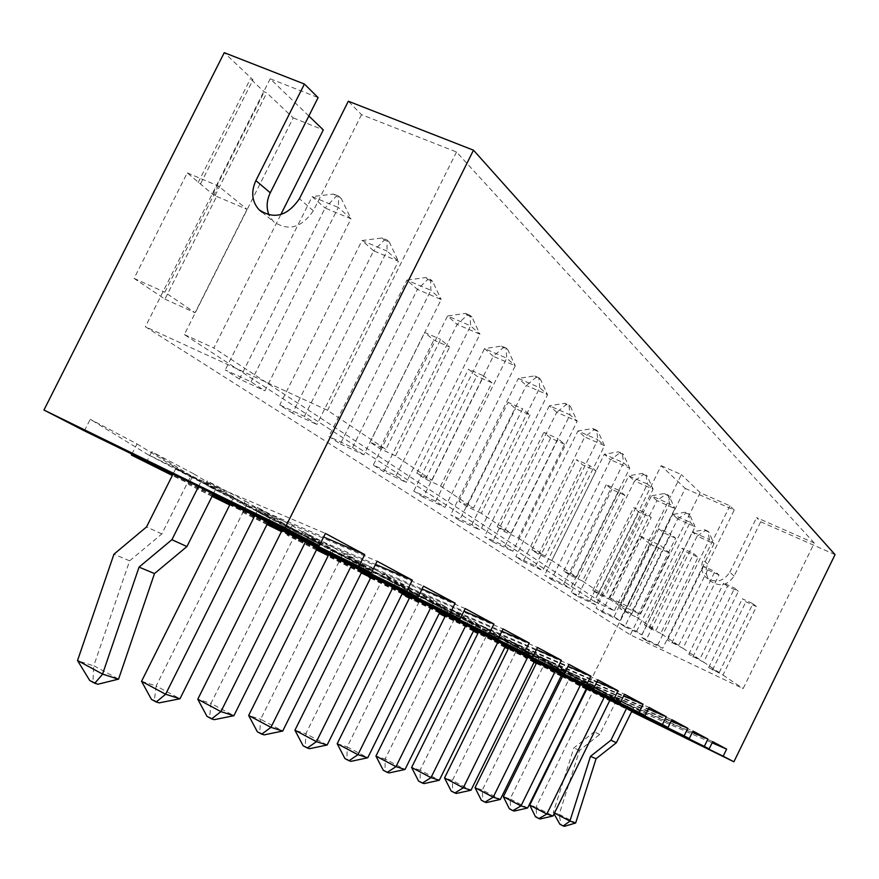 <?xml version="1.0" encoding="UTF-8"?>
<svg xmlns="http://www.w3.org/2000/svg" width="879" height="879" viewBox="0 0 879 879"><rect width="100%" height="100%" fill="white"/><g stroke="black" fill="none" stroke-linecap="round" stroke-linejoin="round"><path stroke-width="0.66" stroke-dasharray="4.39 3.3" d="M586.073 689.147L573.163 682.5L576.536 675.654L559.308 666.568L597.555 689.685L631.375 706.266L712.704 741.645M631.66 711.561L586.623 689.433M631.792 711.309L586.743 689.18M586.194 688.905L573.163 682.5M586.425 689.334L685.224 488.427L661.173 465.694L594.336 601.434L184.337 334.547L293.223 117.885L266.755 92.866L264.216 91.855L250.405 78.824L252.976 79.835L224.244 52.674M215.201 195.303L212.674 194.237L187.26 172.899L134.08 278.412L164.944 299.146L216.63 196.446L215.201 195.303L266.755 92.866M200.676 183.656L252.976 79.835M84.417 430.864L90.251 419.272L147.672 454.454L199.214 479.56L325.417 533.432M131.883 454.069L136.992 443.906L90.251 419.272M146.233 462.695L151.748 451.696L206.939 485.439L256.371 509.545L377.113 561.231M212.07 496.327L188.524 484.472L193.83 473.88L151.748 451.696M201.917 491.361L207.158 480.901L260.25 513.325L307.738 536.487L423.458 586.139M266.974 524.488L240.198 511.073L245.241 500.986L207.158 480.901M252.35 517.324L257.327 507.359L308.485 538.541L354.138 560.835L465.222 608.598M316.473 549.891L287.158 535.245L291.96 525.62L257.327 507.359M298.234 540.959L302.98 531.421L352.314 561.45L396.286 582.942L503.063 628.935M361.313 572.91L330.021 557.319L334.613 548.1L302.98 531.421M340.162 562.538L344.7 553.418L392.32 582.37L434.72 603.104L537.498 647.46M369.598 576.965L373.696 568.702L344.7 553.418M402.121 593.863L370.488 578.151M378.618 582.337L382.958 573.591L428.985 601.544L469.913 621.563L568.977 664.381M405.702 595.621L409.647 587.666L382.958 573.591M439.423 613.026L409.372 598.17M414.02 600.566L418.184 592.16L462.717 619.179L502.261 638.539L597.874 679.906M439.181 613.52L442.818 605.159L418.184 592.16M473.66 630.617L445.027 616.531M446.719 617.399L450.718 609.323L493.844 635.451L532.092 654.185L624.475 694.212M473.396 631.133L469.65 629.21L473.539 621.343L450.718 609.323M477.011 633.001L480.868 625.211L522.653 650.515L559.703 668.666L649.043 707.43M504.909 647.362L498.305 643.966L502.052 636.385L480.868 625.211M505.161 647.493L508.864 639.978L549.408 664.513L585.315 682.104L671.82 719.67M534.047 662.305L524.983 657.701L528.598 650.372L508.864 639.978M531.366 660.986L534.948 653.723L574.317 677.533L609.147 694.597L692.982 731.042M561.055 676.138L549.88 670.512L553.363 663.436L534.948 653.723M555.847 673.589L559.308 666.568M609.828 597.907L640.22 536.157L650.273 544.222L620.376 604.994L609.828 597.907L629.54 607.191L660.03 545.178L669.798 553.133L639.813 614.146L629.54 607.191M576.536 675.654L613.992 698.278L647.087 714.506L712.122 742.821M835.05 554.638L760.709 521.785L756.588 517.588L814.273 543.046L743.14 688.565L630.32 634.847L145.376 326.746L327.537 410.35L385.87 449.4L440.632 339.371L449.641 346.985L433.797 340.118L424.645 332.438L440.632 339.371M685.224 488.427L734.196 510.073L707.716 564.043C704.991 570.405 705.881 576.031 710.364 580.931C719.516 587.271 727.438 585.645 734.119 576.053L760.709 521.785M613.992 698.278L597.555 689.685M609.938 700.156L586.908 688.85M586.359 688.576L562.395 676.797M609.993 700.036L586.963 688.729M586.414 688.455L562.45 676.687M561.11 676.028L549.88 670.512M553.363 663.436L591.897 686.719L625.958 703.42L692.366 732.306M591.897 686.719L574.317 677.533M586.59 688.103L562.626 676.336M561.285 675.676L536.289 663.403M586.645 687.982L562.681 676.215M561.34 675.555L536.355 663.282M534.113 662.173L524.983 657.701M528.598 650.372L568.252 674.358L603.346 691.553L671.149 721.033M568.252 674.358L549.408 664.513M561.527 675.171L536.542 662.898M534.3 661.799L508.194 648.977M561.593 675.028L536.608 662.766M534.366 661.667L508.26 648.845M504.975 647.23L498.305 643.966M502.052 636.385L542.903 661.107L579.085 678.83L648.328 708.892M542.903 661.107L522.653 650.515M534.564 661.25L508.469 648.438M505.172 646.823L477.868 633.418M534.641 661.107L508.534 648.295M505.249 646.68L477.934 633.276M473.44 631.067L469.65 629.21M473.539 621.343L515.654 646.856L552.99 665.15L623.683 695.805M515.654 646.856L493.844 635.451M505.469 646.23L478.154 632.825M505.546 646.076L478.231 632.671M473.737 630.463L445.093 616.41M442.818 605.159L486.285 631.507L524.851 650.383L597.017 681.643M486.285 631.507L462.717 619.179M473.979 629.979L445.334 615.926M474.056 629.803L445.411 615.761M439.511 612.861L409.405 598.094M409.647 587.666L454.542 614.904L494.416 634.418L568.054 666.271M454.542 614.904L428.985 601.544M439.775 612.322L409.669 597.566M439.863 612.136L409.757 597.379M402.219 593.677L370.498 578.129M373.696 568.702L420.107 596.907L461.398 617.091L536.476 649.537M420.107 596.907L392.32 582.37M402.505 593.094L370.784 577.547M402.604 592.896L370.883 577.349M361.412 572.701L330.021 557.319M334.613 548.1L382.651 577.316L425.425 598.225L501.931 631.232M382.651 577.316L352.314 561.45M361.73 572.064L328.219 555.638M361.84 571.833L328.328 555.418M316.583 549.661L287.158 535.245M291.96 525.62L341.733 555.924L386.112 577.602L463.969 611.125M341.733 555.924L308.485 538.541M316.934 548.957L281.423 531.564M317.066 548.705L281.544 531.323M267.106 524.247L240.198 511.073M245.241 500.986L296.86 532.465L342.964 554.968L422.052 588.963M296.86 532.465L260.25 513.325M267.491 523.455L229.738 504.975M267.634 523.181L229.869 504.7M212.202 496.053L188.524 484.472M193.83 473.88L247.428 506.612L295.388 530.015L375.542 564.384M247.428 506.612L206.939 485.439M212.641 495.174L172.339 475.462M212.795 494.866L172.493 475.154M136.992 443.906L192.71 478.011L242.659 502.348L323.637 536.992M192.71 478.011L147.672 454.454M308.859 115.995L270.194 78.78L318.099 97.602M293.223 117.885L323.307 129.905M198.138 182.579L250.405 78.824M216.63 196.446L247.032 209.312L218.322 185.974L164.834 292.235L195.061 312.726L247.032 209.312M187.26 172.899L218.322 185.974M134.08 278.412L164.834 292.235M164.944 299.146L195.061 312.726M212.674 194.237L264.216 91.855M184.337 334.547L213.839 348.018L280.808 214.575M594.336 601.434L614.3 610.872L213.839 348.018M661.173 465.694L681.357 474.572L614.3 610.872M734.196 510.073L729.889 505.799L700.178 492.69L681.357 474.572M640.22 536.157L660.03 545.178M620.376 604.994L639.813 614.146M650.273 544.222L669.798 553.133M647.087 714.506L631.375 706.266M631.957 710.968L633.561 707.694L616.893 699.519L599.753 734.426L579.558 750.391L559.209 814.328L575.712 822.909M633.561 707.694L616.893 699.519M242.659 502.348L199.214 479.56M295.388 530.015L256.371 509.545M342.964 554.968L307.738 536.487M386.112 577.602L354.138 560.835M425.425 598.225L396.286 582.942M461.398 617.091L434.72 603.104M494.416 634.418L469.913 621.563M524.851 650.383L502.261 638.539M552.99 665.15L532.092 654.185M579.085 678.83L559.703 668.666M603.346 691.553L585.315 682.104M625.958 703.42L609.147 694.597M814.273 543.046L456.509 152.001L361.511 114.666L348.326 101.228M729.889 505.799L703.189 560.198C700.442 566.614 701.332 572.284 705.859 577.217L710.364 580.931M734.119 576.053L729.779 572.284C723.043 581.953 715.077 583.601 705.859 577.217M729.779 572.284L756.588 517.588M610.169 699.684L611.828 696.3L594.665 687.894L536.036 807.153L553.034 815.998M611.828 696.3L594.665 687.894M586.842 687.598L588.556 684.104L570.878 675.446L510.117 798.879L527.62 808.01M588.556 684.104L570.878 675.446M561.802 674.622L563.571 671.018L545.343 662.085L482.307 790.012L500.349 799.44M563.571 671.018L545.343 662.085M534.861 660.656L536.695 656.932L510.688 643.944L517.874 647.713L452.377 780.464L470.99 790.21M536.695 656.932L517.874 647.713M505.788 645.582L507.688 641.725L488.252 632.21L420.085 770.158L439.302 780.255M507.688 641.725L488.252 632.21M474.319 629.265L476.297 625.277L456.19 615.432L385.134 759.006L405.01 769.477M476.297 625.277L456.19 615.432M440.159 611.553L442.214 607.411L412.218 592.424L421.393 597.226L347.194 746.908L367.752 757.775M442.214 607.411L421.393 597.226M402.923 592.248L405.065 587.941L383.486 577.382L305.848 733.712L327.142 745.007M405.065 587.941L383.486 577.382M362.203 571.119L364.433 566.636L331.053 549.946L342.03 555.693L260.634 719.286L282.708 731.042M364.433 566.636L342.03 555.693M317.462 547.914L319.78 543.244L284.422 525.554L296.509 531.872L210.96 703.442L233.88 715.704M319.78 543.244L296.509 531.872M268.084 522.291L270.512 517.412L246.296 505.601L156.154 685.961L179.975 698.761M270.512 517.412L246.296 505.601M213.3 493.855L215.849 488.768L175.734 468.683L190.622 476.462L161.824 533.927L129.631 560.835L93.8 665.722L118.577 679.115M215.849 488.768L190.622 476.462M361.511 114.666L313.331 210.784C301.486 227.98 288.191 231.573 273.435 221.541L269.04 215.091M270.194 78.78L145.376 326.746M456.509 152.001L327.537 410.35M700.178 492.69L630.32 634.847M611.476 696.684L594.193 731.877L573.833 747.985L553.298 812.449L554.473 813.053M599.753 734.426L594.193 731.877M626.584 708.331L628.265 704.914M431.974 480.264L483.791 375.893L491.899 382.75L440.621 486.054L425.59 479.077L416.811 473.232L431.974 480.264L395.484 455.838L449.641 346.985M440.621 486.054L473.506 508.062L522.686 408.812L530.015 415.009L515.479 408.603L508.04 402.362L522.686 408.812M511.117 533.245L557.912 438.621L564.571 444.247L518.214 537.992L504.37 531.531L497.162 526.73L511.117 533.245L481.318 513.292L530.015 415.009M518.214 537.992L545.332 556.154L589.974 465.749L596.039 470.88L582.623 464.892L576.448 459.717L589.974 465.749M576.602 577.085L619.266 490.537L624.826 495.24L582.535 581.052L569.702 575.02L563.681 571.009L576.602 577.085L551.814 560.483L596.039 470.88M582.535 581.052L605.29 596.281L646.142 513.281L651.251 517.61L638.791 511.996L633.594 507.633L646.142 513.281M631.693 613.96L670.886 534.223L675.599 538.212L636.726 617.322L624.771 611.685L619.662 608.279L631.693 613.96L610.74 599.928L651.251 517.61M636.726 617.322L656.075 630.276L693.74 553.561L698.113 557.253L686.488 551.979L682.038 548.254L693.74 553.561M678.665 645.406L714.924 571.482L718.967 574.91L682.994 648.295L667.414 640.077L678.665 645.406L660.733 633.396L698.113 557.253M682.994 648.295L699.662 659.459L734.602 588.139L738.371 591.325L727.471 586.348L723.637 583.129L734.602 588.139M719.209 672.545L752.929 603.653L756.445 606.62L722.956 675.05L708.639 667.524L719.209 672.545L703.683 662.151L738.371 591.325M722.956 675.05L743.14 688.565M588.875 684.862L587.139 688.378M540.156 818.953L536.75 817.173L536.036 807.153L529.729 805.131M604.422 696.86L606.158 693.333M564.659 672.193L562.868 675.83M514.237 811.053L510.721 809.218L510.117 798.879L503.348 796.726M580.678 684.565L582.48 680.917M538.662 658.591L536.816 662.348M486.406 802.571L482.78 800.67L482.307 790.012L475.034 787.683M555.176 671.369L557.044 667.59M527.73 657.151L529.652 653.24M510.688 643.944L508.754 647.845M456.443 793.44L452.707 791.485L452.377 780.464L444.532 777.959M480.472 628.133L478.473 632.188M424.096 783.596L420.25 781.563L420.085 770.158L411.614 767.455M498.074 641.802L500.085 637.736M447.763 611.026L445.675 615.223M389.078 772.927L385.101 770.817L385.134 759.006L375.948 756.083M465.958 625.167L468.046 620.948M431.051 607.092L433.226 602.697M412.218 592.424L410.053 596.797M351.04 761.335L346.919 759.137L347.194 746.908L337.195 743.711M373.465 572.152L371.202 576.701M309.562 748.699L305.288 746.414L305.848 733.712L294.926 730.229M392.979 587.37L395.253 582.788M351.292 565.779L353.666 561M331.053 549.946L328.68 554.704M264.161 734.866L259.734 732.493L260.634 719.286L248.658 715.473M305.431 542.024L307.925 537.025M284.422 525.554L281.939 530.531M214.256 719.659L209.663 717.187L210.96 703.442L197.775 699.234M232.924 498.602L230.309 503.821M159.154 702.87L154.374 700.288L156.154 685.961L141.552 681.302M254.767 515.775L257.382 510.534M198.478 486.614L201.236 481.11M175.734 468.683L172.998 474.155M161.824 533.927L146.529 526.928M703.683 662.151L688.751 654.284L699.662 659.459M660.733 633.396L649.174 627.936L644.45 624.782L656.075 630.276M610.74 599.928L598.368 594.105L592.82 590.413L605.29 596.281M551.814 560.483L538.497 554.242L531.916 549.869L545.332 556.154M481.318 513.292L466.914 506.59L458.97 501.305L473.506 508.062M395.484 455.838L379.794 448.587L370.037 442.093L385.87 449.4M551.496 579.58L570.416 588.523L629.716 468.232L610.608 459.772L551.496 579.58L544.628 575.174L563.714 584.183L570.416 588.523M577.701 596.423L596.028 605.093L653.108 489.163L634.605 480.934L577.701 596.423L571.328 592.325L589.798 601.071L596.028 605.093M602.06 612.07L619.827 620.497L674.852 508.622L656.921 500.612L602.06 612.07L596.138 608.268L614.036 616.75L619.827 620.497M645.977 640.297L662.722 648.262L714.034 543.694L697.157 536.091L645.977 640.297L640.813 636.967L657.679 644.988L662.722 648.262M624.771 626.661L619.234 623.112L636.605 631.353L642.011 634.858L695.113 526.752L677.72 518.951L624.771 626.661L642.011 634.858M523.225 561.417L542.782 570.636L604.488 445.653L584.722 436.951L523.225 561.417L515.808 556.649L535.531 565.944L542.782 570.636M423.293 497.206L413.745 491.075L435.687 501.327L445.027 507.381L515.259 365.807L493.262 356.303L423.293 497.206L445.027 507.381M459.453 520.434L450.707 514.819L471.847 524.741L480.406 530.279L547.54 394.704L526.345 385.474L459.453 520.434L480.406 530.279M492.647 541.772L484.604 536.597L505.018 546.2L512.875 551.287L577.184 421.217L556.726 412.262L492.647 541.772L512.875 551.287M292.498 413.163L279.753 404.977L304.42 416.382L316.912 424.469L398.407 261.239L373.641 250.812L292.498 413.163L316.912 424.469M340.36 443.917L363.818 454.828L441.181 299.519L417.404 289.411L340.36 443.917L328.845 436.522L352.534 447.521L363.818 454.828M383.76 471.803L373.3 465.079L396.077 475.704L406.329 482.329L479.956 334.207L457.102 324.417L383.76 471.803L406.329 482.329M239.429 379.069L225.255 369.949L250.976 381.805L264.887 390.803L350.985 218.794L325.131 208.048L239.429 379.069L264.887 390.803M579.558 750.391L573.833 747.985M564.362 826.326L561.055 824.601L559.154 814.415L553.298 812.449M554.056 813.899L553.298 812.548M756.445 606.62L745.886 601.774L742.305 598.775L752.929 603.653M712.451 670.062L745.886 601.774M708.639 667.524L742.305 598.775M692.85 657.009L727.471 586.348M688.751 654.284L723.637 583.129M718.967 574.91L707.727 569.79L703.596 566.329L714.924 571.482M671.809 642.999L707.727 569.79M667.414 640.077L703.596 566.329M649.174 627.936L686.488 551.979M644.45 624.782L682.038 548.254M675.599 538.212L663.579 532.773L658.778 528.74L670.886 534.223M624.771 611.685L663.579 532.773M619.662 608.279L658.778 528.74M598.368 594.105L638.791 511.996M592.82 590.413L633.594 507.633M624.826 495.24L611.905 489.449L606.246 484.703L619.266 490.537M569.702 575.02L611.905 489.449M563.681 571.009L606.246 484.703M538.497 554.242L582.623 464.892M531.916 549.869L576.448 459.717M564.571 444.247L550.617 438.061L543.848 432.391L557.912 438.621M504.37 531.531L550.617 438.061M497.162 526.73L543.848 432.391M466.914 506.59L515.479 408.603M458.97 501.305L508.04 402.362M491.899 382.75L476.737 376.113L468.507 369.213L483.791 375.893M425.59 479.077L476.737 376.113M416.811 473.232L468.507 369.213M379.794 448.587L433.797 340.118M370.037 442.093L424.645 332.438M536.75 817.173L535.498 816.789M510.721 809.218L509.38 808.801M482.78 800.67L481.329 800.231M452.707 791.485L451.147 791.001M420.25 781.563L418.558 781.046M385.101 770.817L383.266 770.257M346.919 759.137L344.92 758.533M305.288 746.414L303.112 745.755M259.734 732.493L257.338 731.767M209.663 717.187L207.026 716.385M154.374 700.288L151.452 699.398M129.631 560.835L113.94 554.22M97.965 684.236L92.998 681.533L93.668 665.842L77.561 660.711M563.714 584.183L623.585 462.75L604.323 454.234L544.628 575.174M619.706 452.949L623.552 454.63L629.716 468.232L623.585 462.75L622.321 453.52L618.475 451.828L604.323 454.234L610.608 459.772L619.706 452.949L618.475 451.828M589.798 601.071L647.416 484.076L628.771 475.792L571.328 592.325M643.494 474.462L647.208 476.11L653.108 489.163L647.416 484.076L646.065 475.067L642.351 473.418L628.771 475.792L634.605 480.934L643.494 474.462L642.351 473.418M614.036 616.75L669.556 503.887L651.493 495.822L596.138 608.268M665.601 494.459L669.205 496.064L674.852 508.622L669.556 503.887L668.139 495.097L664.535 493.493L651.493 495.822L656.921 500.612L665.601 494.459L664.535 493.493M657.679 644.988L709.419 539.563L692.41 531.916L640.813 636.967M705.441 530.509L708.837 532.026L714.034 543.694L709.419 539.563L707.903 531.18L704.519 529.663L692.41 531.916L697.157 536.091L705.441 530.509L704.519 529.663M636.605 631.353L690.169 522.335L672.655 514.49L619.234 623.112M677.72 518.951L672.655 514.49L685.202 512.193L688.707 513.754L690.169 522.335L695.113 526.752L689.696 514.654L686.202 513.094L677.72 518.951M535.531 565.944L597.863 439.731L577.932 430.963L515.808 556.649M594.05 429.732L598.017 431.468L604.488 445.653L597.863 439.731L596.687 430.26L592.71 428.523L577.932 430.963L584.722 436.951L594.05 429.732L592.71 428.523M435.687 501.327L506.733 358.171L484.527 348.6L413.745 491.075M493.262 356.303L484.527 348.6L501.557 346.062L505.985 347.963L506.733 358.171L515.259 365.807L507.699 349.512L503.282 347.623L493.262 356.303M471.847 524.741L539.739 387.705L547.54 394.704L540.387 379.179L536.124 377.333L526.345 385.474L518.346 378.42L450.707 514.819M540.387 379.179L538.816 377.75L539.739 387.705L518.346 378.42L534.553 375.904L536.124 377.333M505.018 546.2L569.999 414.8L549.364 405.779L484.604 536.597M556.726 412.262L549.364 405.779L564.834 403.296L568.944 405.087L569.999 414.8L577.184 421.217L570.383 406.395L566.274 404.604L556.726 412.262M304.42 416.382L387.013 251.042L361.983 240.538L279.753 404.977M373.641 250.812L361.983 240.538L382.068 237.967L387.057 240.044L387.013 251.042L398.407 261.239L389.342 242.121L384.365 240.044L373.641 250.812M352.534 447.521L430.886 290.301L406.867 280.115L328.845 436.522M427.897 279.423L432.677 281.445L441.181 299.519L430.886 290.301L430.611 279.566L425.821 277.544L406.867 280.115L417.404 289.411L427.897 279.423L425.821 277.544M396.077 475.704L470.606 325.845L479.956 334.207L471.946 317.077L467.353 315.121L457.102 324.417L447.532 315.968L373.3 465.079M471.946 317.077L470.067 315.374L470.606 325.845L447.532 315.968L465.474 313.418L467.353 315.121M250.976 381.805L338.305 207.455L350.985 218.794L341.272 198.511L336.075 196.358L325.131 208.048L312.177 196.621L225.255 369.949M341.272 198.511L338.734 196.204L338.305 207.455L312.177 196.621L333.526 194.05L336.075 196.358M561.055 824.601L559.879 824.238M92.998 681.533L89.746 680.533M623.552 454.63L622.321 453.52M647.208 476.11L646.065 475.067M669.205 496.064L668.139 495.097M708.837 532.026L707.903 531.18M686.202 513.094L685.202 512.193M689.696 514.654L688.707 513.754M598.017 431.468L596.687 430.26M503.282 347.623L501.557 346.062M507.699 349.512L505.985 347.963M538.816 377.75L534.553 375.904M566.274 404.604L564.834 403.296M570.383 406.395L568.944 405.087M384.365 240.044L382.068 237.967M389.342 242.121L387.057 240.044M432.677 281.445L430.611 279.566M470.067 315.374L465.474 313.418M338.734 196.204L333.526 194.05M707.716 564.043L703.189 560.198M313.331 210.784L299.42 198.709M261.865 212.037L273.435 221.541"/><path stroke-width="1.32" d="M586.623 689.433L586.073 689.147M712.122 742.821L726.625 749.139L723.175 756.204L733.888 761.796L631.66 711.561M723.175 756.204L631.792 711.309M586.743 689.18L586.194 688.905M43.95 410.032L285.093 527.829L319.319 545.672L84.417 430.864L43.95 410.032L224.244 52.674L304.409 84.043L255.877 180.591C250.823 191.93 251.877 201.632 259.03 209.696L261.865 212.037M172.339 475.462L131.389 455.047L131.883 454.069M370.488 578.151L369.301 577.547L369.598 576.965M409.372 598.17L405.439 596.149L405.702 595.621M445.027 616.531L439.181 613.52M477.868 633.418L473.396 631.133M508.194 648.977L504.909 647.362M285.093 527.829L473.484 150.188L835.05 554.638L733.888 761.796M726.625 749.139L712.704 741.645L709.155 748.897L609.938 700.156M692.366 732.306L707.903 739.063L704.321 746.381L709.155 748.897M707.903 739.063L692.982 731.042L689.312 738.547L586.59 688.103M671.149 721.033L687.839 728.284L684.126 735.855L689.312 738.547M687.839 728.284L671.82 719.67L668.007 727.449L561.527 675.171M648.328 708.892L666.282 716.693L662.436 724.538L668.007 727.449M666.282 716.693L649.043 707.43L645.087 715.495L534.564 661.25M623.683 695.805L643.076 704.222L639.088 712.364L645.087 715.495M643.076 704.222L624.475 694.212L620.354 702.607L505.469 646.23M597.017 681.643L618.025 690.74L613.861 699.212L620.354 702.607M618.025 690.74L597.874 679.906L593.578 688.642L473.979 629.979M568.054 666.271L590.875 676.149L586.535 684.972L593.578 688.642M590.875 676.149L568.977 664.381L564.505 673.49L439.775 612.322M536.476 649.537L561.373 660.283L556.836 669.49L564.505 673.49M561.373 660.283L537.498 647.46L532.806 656.965L402.505 593.094M501.931 631.232L529.18 642.988L524.444 652.603L532.806 656.965M529.18 642.988L503.063 628.935L498.14 638.89L361.73 572.064M463.969 611.125L493.932 624.035L488.966 634.111L498.14 638.89M493.932 624.035L465.222 608.598L460.058 619.036L316.934 548.957M422.052 588.963L455.168 603.192L449.938 613.762L460.058 619.036M455.168 603.192L423.458 586.139L418.008 597.116L267.491 523.455M375.542 564.384L412.328 580.162L406.812 591.281L418.008 597.116M412.328 580.162L377.113 561.231L371.367 572.8L212.641 495.174M323.637 536.992L364.73 554.572L358.896 566.307L371.367 572.8M364.73 554.572L325.417 533.432L319.319 545.672M586.908 688.85L586.359 688.576M562.395 676.797L561.055 676.138M704.321 746.381L609.993 700.036M586.963 688.729L586.414 688.455M562.45 676.687L561.11 676.028M562.626 676.336L561.285 675.676M536.289 663.403L534.047 662.305M684.126 735.855L586.645 687.982M562.681 676.215L561.34 675.555M536.355 663.282L534.113 662.173M536.542 662.898L534.3 661.799M662.436 724.538L561.593 675.028M536.608 662.766L534.366 661.667M508.26 648.845L504.975 647.23M508.469 648.438L505.172 646.823M639.088 712.364L534.641 661.107M508.534 648.295L505.249 646.68M477.934 633.276L473.44 631.067M478.154 632.825L473.66 630.617M613.861 699.212L505.546 646.076M478.231 632.671L473.737 630.463M445.093 616.41L439.192 613.509M445.334 615.926L439.423 613.026M586.535 684.972L474.056 629.803M445.411 615.761L439.511 612.861M409.405 598.094L405.439 596.149M409.669 597.566L402.121 593.863M556.836 669.49L439.863 612.136M409.757 597.379L402.219 593.677M370.498 578.129L369.301 577.547M370.784 577.547L361.313 572.91M524.444 652.603L402.604 592.896M370.883 577.349L361.412 572.701M328.219 555.638L316.473 549.891M488.966 634.111L361.84 571.833M328.328 555.418L316.583 549.661M281.423 531.564L266.974 524.488M449.938 613.762L317.066 548.705M281.544 531.323L267.106 524.247M229.738 504.975L212.07 496.327M406.812 591.281L267.634 523.181M229.869 504.7L212.202 496.053M358.896 566.307L212.795 494.866M172.493 475.154L131.389 455.047M473.484 150.188L348.326 101.228L299.42 198.709C287.411 216.157 273.951 219.827 259.03 209.696M269.04 215.091C266.172 207.971 266.579 200.544 270.271 192.809L318.099 97.602L304.409 84.043M280.808 214.575L323.307 129.905L308.859 115.995M554.056 813.899L559.879 824.238L563.186 825.963L564.362 826.326L575.657 822.997L596.083 758.731L616.377 742.722L631.957 710.968M554.473 813.053L569.922 821.085L590.479 756.379L610.927 740.228L626.584 708.331M616.377 742.722L610.927 740.228M587.139 688.378L529.729 805.131L535.498 816.789L538.904 818.569L540.156 818.953L553.034 815.998L610.169 699.684M529.729 805.131L546.848 814.053L604.422 696.86M553.034 815.998L546.848 814.053L538.904 818.569M562.868 675.83L503.348 796.726L509.38 808.801L512.886 810.647L514.237 811.053L527.62 808.01L586.842 687.598M503.348 796.726L520.983 805.922L580.678 684.565M527.62 808.01L520.983 805.922L512.886 810.647M536.816 662.348L475.034 787.683L481.329 800.231L484.955 802.131L486.406 802.571L500.349 799.44L561.802 674.622M475.034 787.683L493.207 797.198L555.176 671.369M500.349 799.44L493.207 797.198L484.955 802.131M508.754 647.845L444.532 777.959L463.299 787.793L527.73 657.151M444.532 777.959L451.147 791.001L454.882 792.968L456.443 793.44L470.99 790.21L534.861 660.656M470.99 790.21L463.299 787.793L454.882 792.968M478.473 632.188L411.614 767.455L418.558 781.046L422.414 783.079L424.096 783.596L439.302 780.255L505.788 645.582M411.614 767.455L430.985 777.64L498.074 641.802M439.302 780.255L430.985 777.64L422.414 783.079M445.675 615.223L375.948 756.083L383.266 770.257L387.254 772.366L389.078 772.927L405.01 769.477L474.319 629.265M375.948 756.083L395.979 766.642L465.958 625.167M405.01 769.477L395.979 766.642L387.254 772.366M410.053 596.797L337.195 743.711L344.92 758.533L349.051 760.731L351.04 761.335L367.752 757.775L440.159 611.553M367.752 757.775L357.929 754.687L431.051 607.092M337.195 743.711L357.929 754.687L349.051 760.731M371.202 576.701L294.926 730.229L303.112 745.755L307.386 748.04L309.562 748.699L327.142 745.007L402.923 592.248M294.926 730.229L316.418 741.634L392.979 587.37M327.142 745.007L316.418 741.634L307.386 748.04M328.68 554.704L248.658 715.473L257.338 731.767L261.777 734.141L264.161 734.866L282.708 731.042L362.203 571.119M282.708 731.042L270.941 727.351L351.292 565.779M248.658 715.473L270.941 727.351L261.777 734.141M281.939 530.531L197.775 699.234L220.915 711.627L305.431 542.024M197.775 699.234L207.026 716.385L211.63 718.868L214.256 719.659L233.88 715.704L317.462 547.914M233.88 715.704L220.915 711.627L211.63 718.868M230.309 503.821L141.552 681.302L151.452 699.398L156.242 701.991L159.154 702.87L179.975 698.761L268.084 522.291M141.552 681.302L165.615 694.245L254.767 515.775M179.975 698.761L165.615 694.245L156.242 701.991M172.998 474.155L146.529 526.928L113.94 554.22L77.539 660.525L89.746 680.533L94.734 683.247L97.965 684.236L118.577 679.115L154.495 573.58L186.919 546.562L213.3 493.855M186.919 546.562L171.899 539.695L198.478 486.614M77.539 660.525L102.568 674.072L139.058 567.109L171.899 539.695M575.657 822.997L569.922 821.085M596.083 758.731L590.479 756.379M563.186 825.963L569.922 821.184M154.495 573.58L139.058 567.109M118.445 679.236L102.568 674.072M94.734 683.247L102.59 674.259M270.271 192.809L255.877 180.591"/></g></svg>
